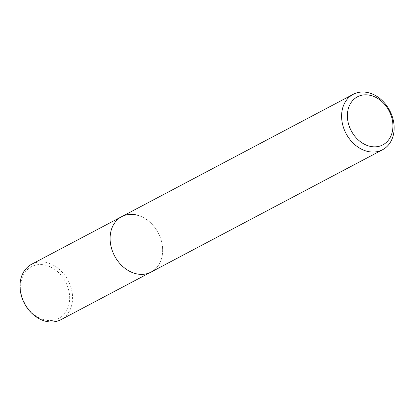 <?xml version="1.0" encoding="UTF-8"?>
<svg xmlns="http://www.w3.org/2000/svg" width="414" height="414" viewBox="0 0 414 414"><rect width="100%" height="100%" fill="white"/><g stroke="black" fill="none" stroke-linecap="round" stroke-linejoin="round"><path stroke-width="0.31" stroke-dasharray="2.07 1.55" d="M121.732 216.636A31.355 24.674 -117.9 0 1 138.452 215.477A31.355 24.674 -117.9 0 1 161.802 242.594A31.355 24.674 -117.9 0 1 151.032 272.086A31.355 24.674 -117.9 0 0 161.802 242.594A31.355 24.674 -117.9 0 0 138.452 215.477M31.64 264.246A31.355 24.674 -117.9 0 1 48.36 263.081A31.355 24.674 -117.9 0 1 71.71 290.198A31.355 24.674 -117.9 0 1 60.941 319.691M43.216 319.53A29.265 23.029 62.1 0 0 69.599 300.207A29.265 23.029 62.1 0 0 47.082 265.607A29.265 23.029 62.1 0 0 20.7 284.93A29.265 23.029 62.1 0 0 43.216 319.53"/><path stroke-width="0.62" d="M369.95 93.15A31.355 24.674 62.1 0 0 353.23 94.309A31.355 24.674 62.1 0 0 342.461 123.802A31.355 24.674 62.1 0 0 365.81 150.919A31.355 24.674 62.1 0 0 382.531 149.754A31.355 24.674 62.1 0 0 393.3 120.267A31.355 24.674 62.1 0 0 369.95 93.15M382.531 149.754L151.032 272.086A31.355 24.674 -117.9 0 1 134.312 273.245A31.355 24.674 -117.9 0 1 110.962 246.128A31.355 24.674 -117.9 0 1 121.732 216.636A31.355 24.674 -117.9 0 1 138.452 215.477M368.367 145.863A27.174 21.383 -117.9 0 1 347.46 113.736A27.174 21.383 -117.9 0 1 371.953 95.794A27.174 21.383 -117.9 0 1 392.865 127.921A27.174 21.383 -117.9 0 1 368.367 145.863M134.312 273.245A31.355 24.674 -117.9 0 1 110.962 246.128A31.355 24.674 -117.9 0 1 121.732 216.636L31.64 264.246A31.355 24.674 -117.9 0 0 20.871 293.733A31.355 24.674 -117.9 0 0 44.22 320.85A31.355 24.674 -117.9 0 0 60.941 319.691L151.032 272.086A31.355 24.674 -117.9 0 1 134.312 273.245M353.23 94.309L121.732 216.636"/></g></svg>
